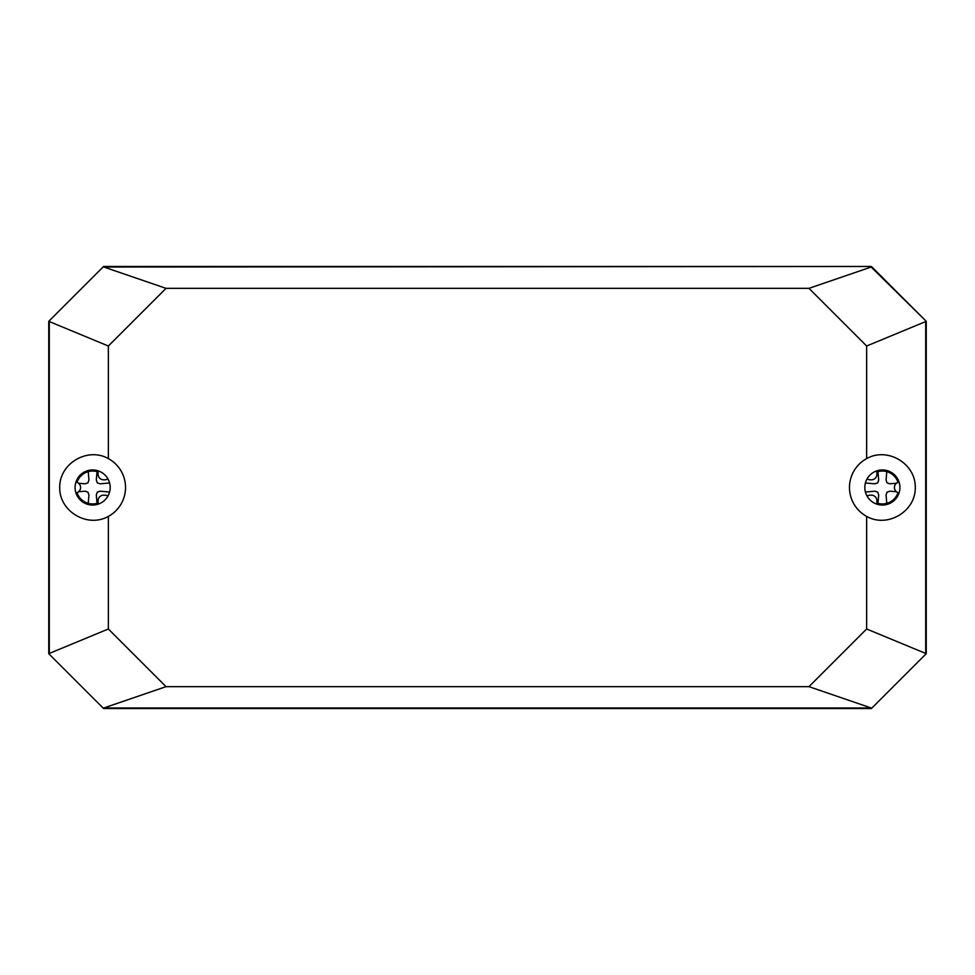 <?xml version="1.0" encoding="UTF-8"?>
<svg xmlns="http://www.w3.org/2000/svg" width="975" height="975" viewBox="0 0 975 975"><rect width="100%" height="100%" fill="white"/><g stroke="black" fill="none" stroke-linecap="round" stroke-linejoin="round"><path stroke-width="1.46" d="M926.25 388.781L926.25 321.323L871.406 266.48L103.594 266.48L48.75 321.323L48.75 388.781M926.25 520.406L926.25 454.594M816.562 708.52L871.406 708.52L926.25 653.677L926.25 586.219M867.128 478.81A5.484 5.484 0 0 0 870.309 479.822L871.406 479.822A5.484 5.484 0 0 0 876.891 474.337L876.891 471.985A16.453 16.453 0 0 1 897.999 482.357A5.484 5.484 0 0 0 897.999 492.643A16.453 16.453 0 0 1 876.891 503.015L876.891 500.663A5.484 5.484 0 0 0 871.406 495.178L870.309 495.178A5.484 5.484 0 0 0 867.128 496.19M107.872 496.19A5.484 5.484 0 0 0 104.691 495.178L103.594 495.178A5.484 5.484 0 0 0 98.109 500.663L98.109 503.015A16.453 16.453 0 0 1 77.001 492.643A5.484 5.484 0 0 0 77.001 482.357A16.453 16.453 0 0 1 98.109 471.985L98.109 474.337A5.484 5.484 0 0 0 103.594 479.822L104.691 479.822A5.484 5.484 0 0 0 107.872 478.81M48.75 586.219L48.75 653.677L103.594 708.52L158.438 708.52M48.75 454.594L48.75 520.406M899.925 487.5A17.55 17.55 0 0 0 873.6 472.302A17.55 17.55 0 0 0 873.6 502.698A17.55 17.55 0 0 0 899.925 487.5M110.175 487.5A17.55 17.55 0 0 0 83.85 472.302A17.55 17.55 0 0 0 83.85 502.698A17.55 17.55 0 0 0 110.175 487.5M108.359 458.603A32.906 32.906 0 0 1 108.359 516.397C87.518 528.243 59.28 511.473 59.719 487.5C59.28 463.527 87.518 446.757 108.359 458.603L108.359 346.015L49.298 321.555L49.298 653.445L108.359 628.985L108.359 516.397M866.641 516.397A32.906 32.906 0 0 1 866.641 458.603C887.482 446.757 915.72 463.527 915.281 487.5C915.72 511.473 887.482 528.243 866.641 516.397L866.641 628.985L925.702 653.445L925.702 321.555L866.641 346.015L866.641 458.603M871.406 266.48L103.594 266.48L48.75 321.323L48.75 653.677L103.594 708.52L871.406 708.52L926.25 653.677L926.25 321.323L871.406 266.48L103.825 267.028L166.03 288.344L808.97 288.344L871.175 267.028L926.25 321.323M808.97 288.344L866.641 346.015M866.641 628.985L808.97 686.656L166.03 686.656L108.359 628.985M108.359 346.015L166.03 288.344M166.03 686.656L103.825 707.972L871.175 707.972L808.97 686.656M48.75 653.677L103.594 708.52M48.75 321.323L103.594 266.48M926.25 653.677L871.406 708.52M97.037 503.344L96.306 494.959L97.037 503.344M97.293 492.168L96.306 494.959L97.281 492.168L100.084 491.181L97.281 492.168M100.084 491.181L109.59 492.009L100.084 491.181M109.59 482.991L100.084 483.819L109.59 482.991M100.084 483.819L97.281 482.844L100.084 483.819M97.281 482.844L96.306 480.041L97.281 482.844M96.306 480.041L97.037 471.656L96.306 480.041M88.944 494.959L88.213 503.344L88.944 494.959L87.969 492.168L88.944 494.959M85.166 491.181L87.969 492.168L85.166 491.181L78.524 491.766L85.166 491.181M85.166 483.819L78.524 483.234L85.166 483.819L87.969 482.844L85.166 483.819M87.957 482.844L88.944 480.041L87.969 482.844M88.213 471.656L88.944 480.041L88.213 471.656M886.787 503.344L886.056 494.959L886.787 503.344M886.056 494.959L887.031 492.168L886.056 494.959M887.031 492.168L889.834 491.181L887.031 492.168M889.834 491.181L896.476 491.766L889.834 491.181M896.476 483.234L889.834 483.819L896.476 483.234M889.834 483.819L887.031 482.844L889.834 483.819M887.031 482.844L886.056 480.041L887.031 482.844M886.056 480.041L886.787 471.656L886.056 480.041M878.694 494.959L877.963 503.344L878.694 494.959L877.707 492.168L878.694 494.959M874.916 491.181L877.707 492.168L874.916 491.181L865.41 492.009L874.916 491.181M874.916 483.819L865.41 482.991L874.916 483.819L877.707 482.844L874.916 483.819M878.694 480.041L877.707 482.844L878.694 480.041L877.963 471.656L878.694 480.041"/></g></svg>
